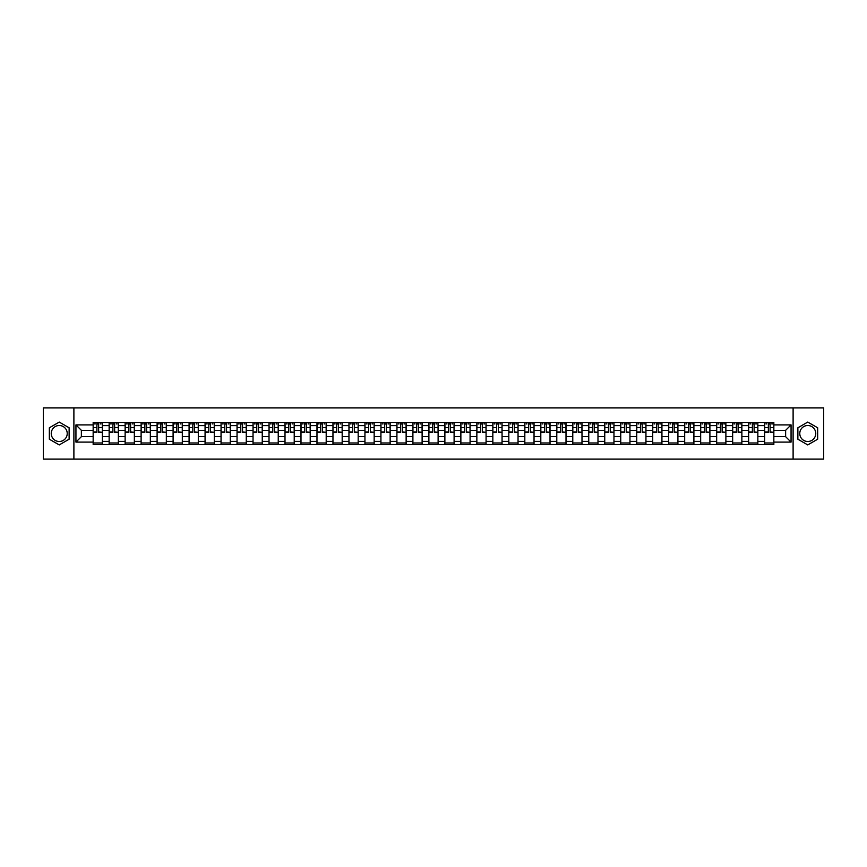 <?xml version="1.0" encoding="UTF-8"?>
<svg xmlns="http://www.w3.org/2000/svg" width="867" height="867" viewBox="0 0 867 867"><rect width="100%" height="100%" fill="white"/><g stroke="black" fill="none" stroke-linecap="round" stroke-linejoin="round"><path stroke-width="1.3" d="M59.238 441.498A7.998 7.998 0 0 1 51.24 433.5A7.998 7.998 0 0 1 59.238 425.502A7.998 7.998 0 0 1 67.225 433.5A7.998 7.998 0 0 1 59.238 441.498M807.762 441.498A7.998 7.998 0 0 1 799.775 433.5A7.998 7.998 0 0 1 807.762 425.502A7.998 7.998 0 0 1 815.76 433.5A7.998 7.998 0 0 1 807.762 441.498M793.11 459.12L823.65 459.12L823.65 407.88L43.35 407.88L43.35 459.12L793.11 459.12L793.11 407.88M109.144 444.522L109.144 425.61L102.382 425.61L102.382 444.522M102.382 425.61L102.382 422.478M109.144 425.61L109.144 422.478M118.367 422.478L118.367 444.522M125.13 444.522L125.13 422.478M134.352 422.478L134.352 444.522M141.115 444.522L141.115 422.478M150.338 422.478L150.338 444.522M157.1 444.522L157.1 422.478M166.334 422.478L166.334 444.522M173.097 444.522L173.097 422.478M182.319 422.478L182.319 444.522M189.082 444.522L189.082 422.478M198.305 422.478L198.305 444.522M205.067 444.522L205.067 422.478M214.29 422.478L214.29 444.522M221.052 444.522L221.052 422.478M230.275 422.478L230.275 444.522M237.038 444.522L237.038 422.478M246.261 422.478L246.261 444.522M253.034 444.522L253.034 422.478M262.257 422.478L262.257 444.522M269.019 444.522L269.019 422.478M278.242 422.478L278.242 444.522M285.005 444.522L285.005 422.478M294.227 422.478L294.227 444.522M300.99 444.522L300.99 422.478M310.213 422.478L310.213 444.522M316.975 444.522L316.975 422.478M326.198 422.478L326.198 444.522M332.961 444.522L332.961 422.478M342.183 422.478L342.183 444.522M348.957 444.522L348.957 422.478M358.179 422.478L358.179 444.522M364.942 444.522L364.942 422.478M374.165 422.478L374.165 444.522M380.927 444.522L380.927 422.478M390.15 422.478L390.15 444.522M396.913 444.522L396.913 422.478M406.135 422.478L406.135 444.522M412.898 444.522L412.898 422.478M422.121 422.478L422.121 444.522M428.883 444.522L428.883 422.478M438.117 422.478L438.117 444.522M444.879 444.522L444.879 422.478M454.102 422.478L454.102 444.522M460.865 444.522L460.865 422.478M470.087 422.478L470.087 444.522M476.85 444.522L476.85 422.478M486.073 422.478L486.073 444.522M492.835 444.522L492.835 422.478M502.058 422.478L502.058 444.522M508.821 444.522L508.821 422.478M518.043 422.478L518.043 444.522M524.817 444.522L524.817 422.478M534.039 422.478L534.039 444.522M540.802 444.522L540.802 422.478M550.025 422.478L550.025 444.522M556.787 444.522L556.787 422.478M566.01 422.478L566.01 444.522M572.773 444.522L572.773 422.478M581.995 422.478L581.995 444.522M588.758 444.522L588.758 422.478M597.981 422.478L597.981 444.522M604.743 444.522L604.743 422.478M613.966 422.478L613.966 444.522M620.739 444.522L620.739 422.478M629.962 422.478L629.962 444.522M636.725 444.522L636.725 422.478M645.948 422.478L645.948 444.522M652.71 444.522L652.71 422.478M661.933 422.478L661.933 444.522M668.695 444.522L668.695 422.478M677.918 422.478L677.918 444.522M684.681 444.522L684.681 422.478M693.903 422.478L693.903 444.522M700.666 444.522L700.666 422.478M709.9 422.478L709.9 444.522M716.662 444.522L716.662 422.478M725.885 422.478L725.885 444.522M732.648 444.522L732.648 422.478M741.87 422.478L741.87 444.522M748.633 444.522L748.633 422.478M757.856 422.478L757.856 444.522M764.618 444.522L764.618 422.478M764.618 436.675L757.856 436.675M748.633 436.675L741.87 436.675M732.648 436.675L725.885 436.675M716.662 436.675L709.9 436.675M700.666 436.675L693.903 436.675M684.681 436.675L677.918 436.675M668.695 436.675L661.933 436.675M652.71 436.675L645.948 436.675M636.725 436.675L629.962 436.675M620.739 436.675L613.966 436.675M604.743 436.675L597.981 436.675M588.758 436.675L581.995 436.675M572.773 436.675L566.01 436.675M556.787 436.675L550.025 436.675M540.802 436.675L534.039 436.675M524.817 436.675L518.043 436.675M508.821 436.675L502.058 436.675M492.835 436.675L486.073 436.675M476.85 436.675L470.087 436.675M460.865 436.675L454.102 436.675M444.879 436.675L438.117 436.675M428.883 436.675L422.121 436.675M412.898 436.675L406.135 436.675M396.913 436.675L390.15 436.675M380.927 436.675L374.165 436.675M364.942 436.675L358.179 436.675M348.957 436.675L342.183 436.675M332.961 436.675L326.198 436.675M316.975 436.675L310.213 436.675M300.99 436.675L294.227 436.675M285.005 436.675L278.242 436.675M269.019 436.675L262.257 436.675M253.034 436.675L246.261 436.675M237.038 436.675L230.275 436.675M221.052 436.675L214.29 436.675M205.067 436.675L198.305 436.675M189.082 436.675L182.319 436.675M173.097 436.675L166.334 436.675M157.1 436.675L150.338 436.675M141.115 436.675L134.352 436.675M125.13 436.675L118.367 436.675M109.144 436.675L102.382 436.675M764.618 430.325L757.856 430.325M748.633 430.325L741.87 430.325M732.648 430.325L725.885 430.325M716.662 430.325L709.9 430.325M700.666 430.325L693.903 430.325M684.681 430.325L677.918 430.325M668.695 430.325L661.933 430.325M652.71 430.325L645.948 430.325M636.725 430.325L629.962 430.325M620.739 430.325L613.966 430.325M604.743 430.325L597.981 430.325M588.758 430.325L581.995 430.325M572.773 430.325L566.01 430.325M556.787 430.325L550.025 430.325M540.802 430.325L534.039 430.325M524.817 430.325L518.043 430.325M508.821 430.325L502.058 430.325M492.835 430.325L486.073 430.325M476.85 430.325L470.087 430.325M460.865 430.325L454.102 430.325M444.879 430.325L438.117 430.325M428.883 430.325L422.121 430.325M412.898 430.325L406.135 430.325M396.913 430.325L390.15 430.325M380.927 430.325L374.165 430.325M364.942 430.325L358.179 430.325M348.957 430.325L342.183 430.325M332.961 430.325L326.198 430.325M316.975 430.325L310.213 430.325M300.99 430.325L294.227 430.325M285.005 430.325L278.242 430.325M269.019 430.325L262.257 430.325M253.034 430.325L246.261 430.325M237.038 430.325L230.275 430.325M221.052 430.325L214.29 430.325M205.067 430.325L198.305 430.325M189.082 430.325L182.319 430.325M173.097 430.325L166.334 430.325M157.1 430.325L150.338 430.325M141.115 430.325L134.352 430.325M125.13 430.325L118.367 430.325M109.144 430.325L102.382 430.325M81.368 436.675L93.159 436.675L93.159 430.325L81.368 430.325L81.368 436.675L75.938 442.105L75.938 424.895L93.159 424.895L93.159 430.325M773.841 430.325L773.841 436.675L785.632 436.675L785.632 430.325L773.841 430.325L773.841 422.478L93.159 422.478L93.159 424.895M773.841 424.895L791.062 424.895L791.062 442.105L773.841 442.105L773.841 436.675M93.159 436.675L93.159 444.522L773.841 444.522L773.841 442.105M93.159 442.105L75.938 442.105M73.89 459.12L73.89 407.88M69.122 427.789L59.238 422.077L49.343 427.789L49.343 439.211L59.238 444.923L69.122 439.211L69.122 427.789M817.657 427.789L807.762 422.077L797.878 427.789L797.878 439.211L807.762 444.923L817.657 439.211L817.657 427.789M102.382 442.983L93.159 442.983M96.898 424.017L98.643 424.017M118.367 442.983L109.144 442.983M112.883 424.017L114.628 424.017M134.352 442.983L125.13 442.983M128.869 424.017L130.614 424.017M150.338 442.983L141.115 442.983M144.854 424.017L146.599 424.017M166.334 442.983L157.1 442.983M160.85 424.017L162.584 424.017M182.319 442.983L173.097 442.983M176.835 424.017L178.58 424.017M198.305 442.983L189.082 442.983M192.821 424.017L194.566 424.017M214.29 442.983L205.067 442.983M208.806 424.017L210.551 424.017M230.275 442.983L221.052 442.983M224.791 424.017L226.536 424.017M246.261 442.983L237.038 442.983M240.777 424.017L242.522 424.017M262.257 442.983L253.034 442.983M256.773 424.017L258.507 424.017M278.242 442.983L269.019 442.983M272.758 424.017L274.503 424.017M294.227 442.983L285.005 442.983M288.744 424.017L290.488 424.017M310.213 442.983L300.99 442.983M304.729 424.017L306.474 424.017M326.198 442.983L316.975 442.983M320.714 424.017L322.459 424.017M342.183 442.983L332.961 442.983M336.71 424.017L338.444 424.017M358.179 442.983L348.957 442.983M352.696 424.017L354.43 424.017M374.165 442.983L364.942 442.983M368.681 424.017L370.426 424.017M390.15 442.983L380.927 442.983M384.666 424.017L386.411 424.017M406.135 442.983L396.913 442.983M400.652 424.017L402.396 424.017M422.121 442.983L412.898 442.983M416.637 424.017L418.382 424.017M438.117 442.983L428.883 442.983M432.633 424.017L434.367 424.017M454.102 442.983L444.879 442.983M448.618 424.017L450.363 424.017M470.087 442.983L460.865 442.983M464.604 424.017L466.348 424.017M486.073 442.983L476.85 442.983M480.589 424.017L482.334 424.017M502.058 442.983L492.835 442.983M496.574 424.017L498.319 424.017M518.043 442.983L508.821 442.983M512.57 424.017L514.304 424.017M534.039 442.983L524.817 442.983M528.556 424.017L530.29 424.017M550.025 442.983L540.802 442.983M544.541 424.017L546.286 424.017M566.01 442.983L556.787 442.983M560.526 424.017L562.271 424.017M581.995 442.983L572.773 442.983M576.512 424.017L578.256 424.017M597.981 442.983L588.758 442.983M592.497 424.017L594.242 424.017M613.966 442.983L604.743 442.983M608.493 424.017L610.227 424.017M629.962 442.983L620.739 442.983M624.478 424.017L626.223 424.017M645.948 442.983L636.725 442.983M640.464 424.017L642.209 424.017M661.933 442.983L652.71 442.983M656.449 424.017L658.194 424.017M677.918 442.983L668.695 442.983M672.434 424.017L674.179 424.017M693.903 442.983L684.681 442.983M688.42 424.017L690.165 424.017M709.9 442.983L700.666 442.983M704.416 424.017L706.15 424.017M725.885 442.983L716.662 442.983M720.401 424.017L722.146 424.017M741.87 442.983L732.648 442.983M736.386 424.017L738.131 424.017M757.856 442.983L748.633 442.983M752.372 424.017L754.117 424.017M773.841 442.983L764.618 442.983M768.357 424.017L770.102 424.017M75.938 424.895L81.368 430.325M785.632 436.675L791.062 442.105M785.632 430.325L791.062 424.895M98.643 431.972L102.328 432.319L98.643 432.319L98.643 422.587L102.328 422.587L100.279 422.587M102.328 431.972L102.328 422.587M96.898 423.92L98.643 423.92M94.536 423.92L95.262 423.92M100.279 423.92L100.995 423.92M100.128 422.587L93.203 422.587L93.203 432.319L96.898 432.319L96.898 422.587L95.413 422.587M114.628 431.972L118.313 432.319L114.628 432.319L114.628 422.587L118.313 422.587L116.265 422.587M118.313 431.972L118.313 422.587M112.883 423.92L114.628 423.92M110.532 423.92L111.247 423.92M116.265 423.92L116.98 423.92M116.113 422.587L109.199 422.587L109.199 432.319L112.883 432.319L112.883 422.587L111.399 422.587M130.614 431.972L134.298 432.319L130.614 432.319L130.614 422.587L134.298 422.587L132.25 422.587M134.298 431.972L134.298 422.587M128.869 423.92L130.614 423.92M126.517 423.92L127.232 423.92M132.25 423.92L132.976 423.92M132.098 422.587L125.184 422.587L125.184 432.319L128.869 432.319L128.869 422.587L127.384 422.587M146.599 431.972L150.294 432.319L146.599 432.319L146.599 422.587L150.294 422.587L148.235 422.587M150.294 431.972L150.294 422.587M144.854 423.92L146.599 423.92M142.502 423.92L143.218 423.92M148.235 423.92L148.961 423.92M148.084 422.587L141.169 422.587L141.169 432.319L144.854 432.319L144.854 422.587L143.369 422.587M162.584 431.972L166.28 432.319L162.584 432.319L162.584 422.587L166.28 422.587L164.231 422.587M166.28 431.972L166.28 422.587M160.85 423.92L162.584 423.92M158.488 423.92L159.203 423.92M164.231 423.92L164.947 423.92M164.069 422.587L157.155 422.587L157.155 432.319L160.85 432.319L160.85 422.587L159.355 422.587M178.58 431.972L182.265 432.319L178.58 432.319L178.58 422.587L182.265 422.587L180.217 422.587M182.265 431.972L182.265 422.587M176.835 423.92L178.58 423.92M174.473 423.92L175.188 423.92M180.217 423.92L180.932 423.92M180.065 422.587L173.14 422.587L173.14 432.319L176.835 432.319L176.835 422.587L175.351 422.587M194.566 431.972L198.25 432.319L194.566 432.319L194.566 422.587L198.25 422.587L196.202 422.587M198.25 431.972L198.25 422.587M192.821 423.92L194.566 423.92M190.458 423.92L191.184 423.92M196.202 423.92L196.917 423.92M196.05 422.587L189.136 422.587L189.136 432.319L192.821 432.319L192.821 422.587L191.336 422.587M210.551 431.972L214.236 432.319L210.551 432.319L210.551 422.587L214.236 422.587L212.187 422.587M214.236 431.972L214.236 422.587M208.806 423.92L210.551 423.92M206.454 423.92L207.17 423.92M212.187 423.92L212.903 423.92M212.036 422.587L205.121 422.587L205.121 432.319L208.806 432.319L208.806 422.587L207.321 422.587M226.536 431.972L230.221 432.319L226.536 432.319L226.536 422.587L230.221 422.587L228.173 422.587M230.221 431.972L230.221 422.587M224.791 423.92L226.536 423.92M222.44 423.92L223.155 423.92M228.173 423.92L228.899 423.92M228.021 422.587L221.107 422.587L221.107 432.319L224.791 432.319L224.791 422.587L223.307 422.587M242.522 431.972L246.217 432.319L242.522 432.319L242.522 422.587L246.217 422.587L244.169 422.587M246.217 431.972L246.217 422.587M240.777 423.92L242.522 423.92M238.425 423.92L239.14 423.92M244.169 423.92L244.884 423.92M244.006 422.587L237.092 422.587L237.092 432.319L240.777 432.319L240.777 422.587L239.292 422.587M258.507 431.972L262.202 432.319L258.507 432.319L258.507 422.587L262.202 422.587L260.154 422.587M262.202 431.972L262.202 422.587M256.773 423.92L258.507 423.92M254.41 423.92L255.126 423.92M260.154 423.92L260.869 423.92M260.002 422.587L253.077 422.587L253.077 432.319L256.773 432.319L256.773 422.587L255.288 422.587M274.503 431.972L278.188 432.319L274.503 432.319L274.503 422.587L278.188 422.587L276.139 422.587M278.188 431.972L278.188 422.587M272.758 423.92L274.503 423.92M270.396 423.92L271.122 423.92M276.139 423.92L276.855 423.92M275.988 422.587L269.063 422.587L269.063 432.319L272.758 432.319L272.758 422.587L271.273 422.587M290.488 431.972L294.173 432.319L290.488 432.319L290.488 422.587L294.173 422.587L292.125 422.587M294.173 431.972L294.173 422.587M288.744 423.92L290.488 423.92M286.392 423.92L287.107 423.92M292.125 423.92L292.84 423.92M291.973 422.587L285.059 422.587L285.059 432.319L288.744 432.319L288.744 422.587L287.259 422.587M306.474 431.972L310.158 432.319L306.474 432.319L306.474 422.587L310.158 422.587L308.11 422.587M310.158 431.972L310.158 422.587M304.729 423.92L306.474 423.92M302.377 423.92L303.092 423.92M308.11 423.92L308.825 423.92M307.958 422.587L301.044 422.587L301.044 432.319L304.729 432.319L304.729 422.587L303.244 422.587M322.459 431.972L326.155 432.319L322.459 432.319L322.459 422.587L326.155 422.587L324.095 422.587M326.155 431.972L326.155 422.587M320.714 423.92L322.459 423.92M318.362 423.92L319.078 423.92M324.095 423.92L324.822 423.92M323.944 422.587L317.029 422.587L317.029 432.319L320.714 432.319L320.714 422.587L319.229 422.587M338.444 431.972L342.14 432.319L338.444 432.319L338.444 422.587L342.14 422.587L340.092 422.587M342.14 431.972L342.14 422.587M336.71 423.92L338.444 423.92M334.348 423.92L335.063 423.92M340.092 423.92L340.807 423.92M339.929 422.587L333.015 422.587L333.015 432.319L336.71 432.319L336.71 422.587L335.215 422.587M354.43 431.972L358.125 432.319L354.43 432.319L354.43 422.587L358.125 422.587L356.077 422.587M358.125 431.972L358.125 422.587M352.696 423.92L354.43 423.92M350.333 423.92L351.048 423.92M356.077 423.92L356.792 423.92M355.925 422.587L349 422.587L349 432.319L352.696 432.319L352.696 422.587L351.211 422.587M370.426 431.972L374.111 432.319L370.426 432.319L370.426 422.587L374.111 422.587L372.062 422.587M374.111 431.972L374.111 422.587M368.681 423.92L370.426 423.92M366.318 423.92L367.044 423.92M372.062 423.92L372.777 423.92M371.91 422.587L364.985 422.587L364.985 432.319L368.681 432.319L368.681 422.587L367.196 422.587M386.411 431.972L390.096 432.319L386.411 432.319L386.411 422.587L390.096 422.587L388.048 422.587M390.096 431.972L390.096 422.587M384.666 423.92L386.411 423.92M382.314 423.92L383.03 423.92M388.048 423.92L388.763 423.92M387.896 422.587L380.981 422.587L380.981 432.319L384.666 432.319L384.666 422.587L383.181 422.587M402.396 431.972L406.081 432.319L402.396 432.319L402.396 422.587L406.081 422.587L404.033 422.587M406.081 431.972L406.081 422.587M400.652 423.92L402.396 423.92M398.3 423.92L399.015 423.92M404.033 423.92L404.759 423.92M403.881 422.587L396.967 422.587L396.967 432.319L400.652 432.319L400.652 422.587L399.167 422.587M418.382 431.972L422.077 432.319L418.382 432.319L418.382 422.587L422.077 422.587L420.029 422.587M422.077 431.972L422.077 422.587M416.637 423.92L418.382 423.92M414.285 423.92L415 423.92M420.029 423.92L420.744 423.92M419.866 422.587L412.952 422.587L412.952 432.319L416.637 432.319L416.637 422.587L415.152 422.587M434.367 431.972L438.063 432.319L434.367 432.319L434.367 422.587L438.063 422.587L436.014 422.587M438.063 431.972L438.063 422.587M432.633 423.92L434.367 423.92M430.27 423.92L430.986 423.92M436.014 423.92L436.73 423.92M435.852 422.587L428.937 422.587L428.937 432.319L432.633 432.319L432.633 422.587L431.148 422.587M450.363 431.972L454.048 432.319L450.363 432.319L450.363 422.587L454.048 422.587L452 422.587M454.048 431.972L454.048 422.587M448.618 423.92L450.363 423.92M446.256 423.92L446.971 423.92M452 423.92L452.715 423.92M451.848 422.587L444.923 422.587L444.923 432.319L448.618 432.319L448.618 422.587L447.134 422.587M466.348 431.972L470.033 432.319L466.348 432.319L466.348 422.587L470.033 422.587L467.985 422.587M470.033 431.972L470.033 422.587M464.604 423.92L466.348 423.92M462.241 423.92L462.967 423.92M467.985 423.92L468.7 423.92M467.833 422.587L460.919 422.587L460.919 432.319L464.604 432.319L464.604 422.587L463.119 422.587M482.334 431.972L486.019 432.319L482.334 432.319L482.334 422.587L486.019 422.587L483.97 422.587M486.019 431.972L486.019 422.587M480.589 423.92L482.334 423.92M478.237 423.92L478.952 423.92M483.97 423.92L484.686 423.92M483.819 422.587L476.904 422.587L476.904 432.319L480.589 432.319L480.589 422.587L479.104 422.587M498.319 431.972L502.015 432.319L498.319 432.319L498.319 422.587L502.015 422.587L499.956 422.587M502.015 431.972L502.015 422.587M496.574 423.92L498.319 423.92M494.223 423.92L494.938 423.92M499.956 423.92L500.682 423.92M499.804 422.587L492.889 422.587L492.889 432.319L496.574 432.319L496.574 422.587L495.09 422.587M514.304 431.972L518 432.319L514.304 432.319L514.304 422.587L518 422.587L515.952 422.587M518 431.972L518 422.587M512.57 423.92L514.304 423.92M510.208 423.92L510.923 423.92M515.952 423.92L516.667 423.92M515.789 422.587L508.875 422.587L508.875 432.319L512.57 432.319L512.57 422.587L511.075 422.587M530.29 431.972L533.985 432.319L530.29 432.319L530.29 422.587L533.985 422.587L531.937 422.587M533.985 431.972L533.985 422.587M528.556 423.92L530.29 423.92M526.193 423.92L526.908 423.92M531.937 423.92L532.652 423.92M531.785 422.587L524.86 422.587L524.86 432.319L528.556 432.319L528.556 422.587L527.071 422.587M546.286 431.972L549.971 432.319L546.286 432.319L546.286 422.587L549.971 422.587L547.922 422.587M549.971 431.972L549.971 422.587M544.541 423.92L546.286 423.92M542.178 423.92L542.905 423.92M547.922 423.92L548.638 423.92M547.771 422.587L540.845 422.587L540.845 432.319L544.541 432.319L544.541 422.587L543.056 422.587M562.271 431.972L565.956 432.319L562.271 432.319L562.271 422.587L565.956 422.587L563.908 422.587M565.956 431.972L565.956 422.587M560.526 423.92L562.271 423.92M558.175 423.92L558.89 423.92M563.908 423.92L564.623 423.92M563.756 422.587L556.842 422.587L556.842 432.319L560.526 432.319L560.526 422.587L559.042 422.587M578.256 431.972L581.941 432.319L578.256 432.319L578.256 422.587L581.941 422.587L579.893 422.587M581.941 431.972L581.941 422.587M576.512 423.92L578.256 423.92M574.16 423.92L574.875 423.92M579.893 423.92L580.608 423.92M579.741 422.587L572.827 422.587L572.827 432.319L576.512 432.319L576.512 422.587L575.027 422.587M594.242 431.972L597.937 432.319L594.242 432.319L594.242 422.587L597.937 422.587L595.878 422.587M597.937 431.972L597.937 422.587M592.497 423.92L594.242 423.92M590.145 423.92L590.861 423.92M595.878 423.92L596.604 423.92M595.727 422.587L588.812 422.587L588.812 432.319L592.497 432.319L592.497 422.587L591.012 422.587M610.227 431.972L613.923 432.319L610.227 432.319L610.227 422.587L613.923 422.587L611.874 422.587M613.923 431.972L613.923 422.587M608.493 423.92L610.227 423.92M606.131 423.92L606.846 423.92M611.874 423.92L612.59 423.92M611.712 422.587L604.798 422.587L604.798 432.319L608.493 432.319L608.493 422.587L606.998 422.587M626.223 431.972L629.908 432.319L626.223 432.319L626.223 422.587L629.908 422.587L627.86 422.587M629.908 431.972L629.908 422.587M624.478 423.92L626.223 423.92M622.116 423.92L622.831 423.92M627.86 423.92L628.575 423.92M627.708 422.587L620.783 422.587L620.783 432.319L624.478 432.319L624.478 422.587L622.994 422.587M642.209 431.972L645.893 432.319L642.209 432.319L642.209 422.587L645.893 422.587L643.845 422.587M645.893 431.972L645.893 422.587M640.464 423.92L642.209 423.92M638.101 423.92L638.827 423.92M643.845 423.92L644.56 423.92M643.693 422.587L636.779 422.587L636.779 432.319L640.464 432.319L640.464 422.587L638.979 422.587M658.194 431.972L661.879 432.319L658.194 432.319L658.194 422.587L661.879 422.587L659.83 422.587M661.879 431.972L661.879 422.587M656.449 423.92L658.194 423.92M654.097 423.92L654.813 423.92M659.83 423.92L660.546 423.92M659.679 422.587L652.764 422.587L652.764 432.319L656.449 432.319L656.449 422.587L654.964 422.587M674.179 431.972L677.864 432.319L674.179 432.319L674.179 422.587L677.864 422.587L675.816 422.587M677.864 431.972L677.864 422.587M672.434 423.92L674.179 423.92M670.083 423.92L670.798 423.92M675.816 423.92L676.542 423.92M675.664 422.587L668.75 422.587L668.75 432.319L672.434 432.319L672.434 422.587L670.95 422.587M690.165 431.972L693.86 432.319L690.165 432.319L690.165 422.587L693.86 422.587L691.812 422.587M693.86 431.972L693.86 422.587M688.42 423.92L690.165 423.92M686.068 423.92L686.783 423.92M691.812 423.92L692.527 423.92M691.649 422.587L684.735 422.587L684.735 432.319L688.42 432.319L688.42 422.587L686.935 422.587M706.15 431.972L709.845 432.319L706.15 432.319L706.15 422.587L709.845 422.587L707.797 422.587M709.845 431.972L709.845 422.587M704.416 423.92L706.15 423.92M702.053 423.92L702.769 423.92M707.797 423.92L708.512 423.92M707.645 422.587L700.72 422.587L700.72 432.319L704.416 432.319L704.416 422.587L702.931 422.587M722.146 431.972L725.831 432.319L722.146 432.319L722.146 422.587L725.831 422.587L723.782 422.587M725.831 431.972L725.831 422.587M720.401 423.92L722.146 423.92M718.039 423.92L718.765 423.92M723.782 423.92L724.498 423.92M723.631 422.587L716.706 422.587L716.706 432.319L720.401 432.319L720.401 422.587L718.916 422.587M738.131 431.972L741.816 432.319L738.131 432.319L738.131 422.587L741.816 422.587L739.768 422.587M741.816 431.972L741.816 422.587M736.386 423.92L738.131 423.92M734.024 423.92L734.75 423.92M739.768 423.92L740.483 423.92M739.616 422.587L732.702 422.587L732.702 432.319L736.386 432.319L736.386 422.587L734.902 422.587M754.117 431.972L757.801 432.319L754.117 432.319L754.117 422.587L757.801 422.587L755.753 422.587M757.801 431.972L757.801 422.587M752.372 423.92L754.117 423.92M750.02 423.92L750.735 423.92M755.753 423.92L756.468 423.92M755.601 422.587L748.687 422.587L748.687 432.319L752.372 432.319L752.372 422.587L750.887 422.587M770.102 431.972L773.798 432.319L770.102 432.319L770.102 422.587L773.798 422.587L771.738 422.587M773.798 431.972L773.798 422.587M768.357 423.92L770.102 423.92M766.005 423.92L766.721 423.92M771.738 423.92L772.464 423.92M771.587 422.587L764.672 422.587L764.672 432.319L768.357 432.319L768.357 422.587L766.872 422.587M748.633 425.61L741.87 425.61M732.648 425.61L725.885 425.61M716.662 425.61L709.9 425.61M700.666 425.61L693.903 425.61M684.681 425.61L677.918 425.61M668.695 425.61L661.933 425.61M652.71 425.61L645.948 425.61M636.725 425.61L629.962 425.61M620.739 425.61L613.966 425.61M604.743 425.61L597.981 425.61M588.758 425.61L581.995 425.61M572.773 425.61L566.01 425.61M556.787 425.61L550.025 425.61M540.802 425.61L534.039 425.61M524.817 425.61L518.043 425.61M508.821 425.61L502.058 425.61M492.835 425.61L486.073 425.61M476.85 425.61L470.087 425.61M460.865 425.61L454.102 425.61M444.879 425.61L438.117 425.61M428.883 425.61L422.121 425.61M412.898 425.61L406.135 425.61M396.913 425.61L390.15 425.61M380.927 425.61L374.165 425.61M364.942 425.61L358.179 425.61M348.957 425.61L342.183 425.61M332.961 425.61L326.198 425.61M316.975 425.61L310.213 425.61M300.99 425.61L294.227 425.61M285.005 425.61L278.242 425.61M269.019 425.61L262.257 425.61M253.034 425.61L246.261 425.61M237.038 425.61L230.275 425.61M221.052 425.61L214.29 425.61M205.067 425.61L198.305 425.61M189.082 425.61L182.319 425.61M173.097 425.61L166.334 425.61M157.1 425.61L150.338 425.61M141.115 425.61L134.352 425.61M125.13 425.61L118.367 425.61M764.618 425.61L757.856 425.61M748.633 441.39L741.87 441.39M732.648 441.39L725.885 441.39M716.662 441.39L709.9 441.39M700.666 441.39L693.903 441.39M684.681 441.39L677.918 441.39M668.695 441.39L661.933 441.39M652.71 441.39L645.948 441.39M636.725 441.39L629.962 441.39M620.739 441.39L613.966 441.39M604.743 441.39L597.981 441.39M588.758 441.39L581.995 441.39M572.773 441.39L566.01 441.39M556.787 441.39L550.025 441.39M540.802 441.39L534.039 441.39M524.817 441.39L518.043 441.39M508.821 441.39L502.058 441.39M492.835 441.39L486.073 441.39M476.85 441.39L470.087 441.39M460.865 441.39L454.102 441.39M444.879 441.39L438.117 441.39M428.883 441.39L422.121 441.39M412.898 441.39L406.135 441.39M396.913 441.39L390.15 441.39M380.927 441.39L374.165 441.39M364.942 441.39L358.179 441.39M348.957 441.39L342.183 441.39M332.961 441.39L326.198 441.39M316.975 441.39L310.213 441.39M300.99 441.39L294.227 441.39M285.005 441.39L278.242 441.39M269.019 441.39L262.257 441.39M253.034 441.39L246.261 441.39M237.038 441.39L230.275 441.39M221.052 441.39L214.29 441.39M205.067 441.39L198.305 441.39M189.082 441.39L182.319 441.39M173.097 441.39L166.334 441.39M157.1 441.39L150.338 441.39M141.115 441.39L134.352 441.39M125.13 441.39L118.367 441.39M109.144 441.39L102.382 441.39M764.618 441.39L757.856 441.39M98.643 427.561L102.328 427.561M93.203 431.972L96.898 431.972M93.203 427.561L96.898 427.561M114.628 427.561L118.313 427.561M109.199 431.972L112.883 431.972M109.199 427.561L112.883 427.561M130.614 427.561L134.298 427.561M125.184 431.972L128.869 431.972M125.184 427.561L128.869 427.561M146.599 427.561L150.294 427.561M141.169 431.972L144.854 431.972M141.169 427.561L144.854 427.561M162.584 427.561L166.28 427.561M157.155 431.972L160.85 431.972M157.155 427.561L160.85 427.561M178.58 427.561L182.265 427.561M173.14 431.972L176.835 431.972M173.14 427.561L176.835 427.561M194.566 427.561L198.25 427.561M189.136 431.972L192.821 431.972M189.136 427.561L192.821 427.561M210.551 427.561L214.236 427.561M205.121 431.972L208.806 431.972M205.121 427.561L208.806 427.561M226.536 427.561L230.221 427.561M221.107 431.972L224.791 431.972M221.107 427.561L224.791 427.561M242.522 427.561L246.217 427.561M237.092 431.972L240.777 431.972M237.092 427.561L240.777 427.561M258.507 427.561L262.202 427.561M253.077 431.972L256.773 431.972M253.077 427.561L256.773 427.561M274.503 427.561L278.188 427.561M269.063 431.972L272.758 431.972M269.063 427.561L272.758 427.561M290.488 427.561L294.173 427.561M285.059 431.972L288.744 431.972M285.059 427.561L288.744 427.561M306.474 427.561L310.158 427.561M301.044 431.972L304.729 431.972M301.044 427.561L304.729 427.561M322.459 427.561L326.155 427.561M317.029 431.972L320.714 431.972M317.029 427.561L320.714 427.561M338.444 427.561L342.14 427.561M333.015 431.972L336.71 431.972M333.015 427.561L336.71 427.561M354.43 427.561L358.125 427.561M349 431.972L352.696 431.972M349 427.561L352.696 427.561M370.426 427.561L374.111 427.561M364.985 431.972L368.681 431.972M364.985 427.561L368.681 427.561M386.411 427.561L390.096 427.561M380.981 431.972L384.666 431.972M380.981 427.561L384.666 427.561M402.396 427.561L406.081 427.561M396.967 431.972L400.652 431.972M396.967 427.561L400.652 427.561M418.382 427.561L422.077 427.561M412.952 431.972L416.637 431.972M412.952 427.561L416.637 427.561M434.367 427.561L438.063 427.561M428.937 431.972L432.633 431.972M428.937 427.561L432.633 427.561M450.363 427.561L454.048 427.561M444.923 431.972L448.618 431.972M444.923 427.561L448.618 427.561M466.348 427.561L470.033 427.561M460.919 431.972L464.604 431.972M460.919 427.561L464.604 427.561M482.334 427.561L486.019 427.561M476.904 431.972L480.589 431.972M476.904 427.561L480.589 427.561M498.319 427.561L502.015 427.561M492.889 431.972L496.574 431.972M492.889 427.561L496.574 427.561M514.304 427.561L518 427.561M508.875 431.972L512.57 431.972M508.875 427.561L512.57 427.561M530.29 427.561L533.985 427.561M524.86 431.972L528.556 431.972M524.86 427.561L528.556 427.561M546.286 427.561L549.971 427.561M540.845 431.972L544.541 431.972M540.845 427.561L544.541 427.561M562.271 427.561L565.956 427.561M556.842 431.972L560.526 431.972M556.842 427.561L560.526 427.561M578.256 427.561L581.941 427.561M572.827 431.972L576.512 431.972M572.827 427.561L576.512 427.561M594.242 427.561L597.937 427.561M588.812 431.972L592.497 431.972M588.812 427.561L592.497 427.561M610.227 427.561L613.923 427.561M604.798 431.972L608.493 431.972M604.798 427.561L608.493 427.561M626.223 427.561L629.908 427.561M620.783 431.972L624.478 431.972M620.783 427.561L624.478 427.561M642.209 427.561L645.893 427.561M636.779 431.972L640.464 431.972M636.779 427.561L640.464 427.561M658.194 427.561L661.879 427.561M652.764 431.972L656.449 431.972M652.764 427.561L656.449 427.561M674.179 427.561L677.864 427.561M668.75 431.972L672.434 431.972M668.75 427.561L672.434 427.561M690.165 427.561L693.86 427.561M684.735 431.972L688.42 431.972M684.735 427.561L688.42 427.561M706.15 427.561L709.845 427.561M700.72 431.972L704.416 431.972M700.72 427.561L704.416 427.561M722.146 427.561L725.831 427.561M716.706 431.972L720.401 431.972M716.706 427.561L720.401 427.561M738.131 427.561L741.816 427.561M732.702 431.972L736.386 431.972M732.702 427.561L736.386 427.561M754.117 427.561L757.801 427.561M748.687 431.972L752.372 431.972M748.687 427.561L752.372 427.561M770.102 427.561L773.798 427.561M764.672 431.972L768.357 431.972M764.672 427.561L768.357 427.561"/></g></svg>
